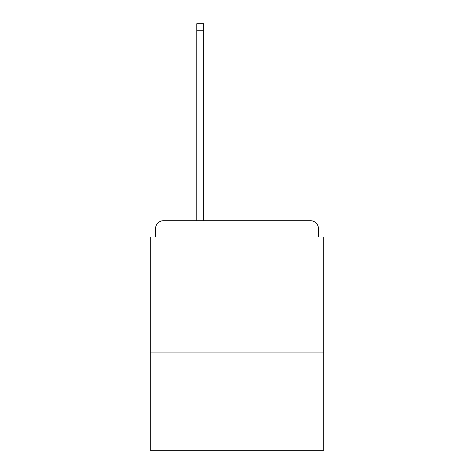 <?xml version="1.0" encoding="UTF-8"?>
<svg xmlns="http://www.w3.org/2000/svg" width="474" height="474" viewBox="0 0 474 474"><rect width="100%" height="100%" fill="white"/><g stroke="black" fill="none" stroke-linecap="round" stroke-linejoin="round"><path stroke-width="0.71" d="M323.689 352.058L323.689 237L318.433 237L318.433 228.592A7.88 7.88 0 0 0 310.553 220.712L163.447 220.712A7.88 7.88 0 0 0 155.567 228.592L155.567 237L150.311 237L150.311 450.3L323.689 450.3L323.689 352.058L150.311 352.058M155.567 228.592L155.567 237M310.553 220.712L277.977 220.712M196.023 220.712L163.447 220.712M318.433 237L318.433 228.592M203.636 30.265L196.811 30.265L196.811 23.7L203.636 23.7L203.636 220.712M196.811 30.265L196.811 220.712"/></g></svg>
